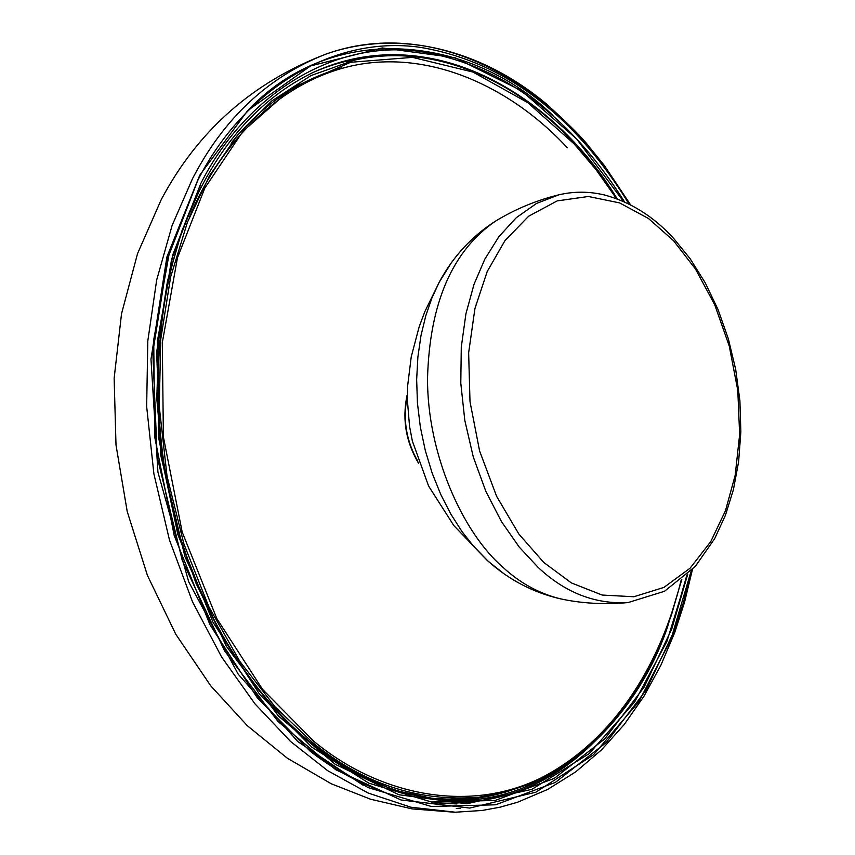 <?xml version="1.0" encoding="UTF-8"?>
<svg xmlns="http://www.w3.org/2000/svg" width="855" height="855" viewBox="0 0 855 855"><rect width="100%" height="100%" fill="white"/><g stroke="black" fill="none" stroke-linecap="round" stroke-linejoin="round"><path stroke-width="1.28" d="M630.552 204.794L604.581 165.838L585.793 142.593C578.611 134.075 565.369 121.1 546.067 103.669C483.481 51.3 401.219 27.723 326.108 54.047C252.77 82.144 197.815 130.676 161.232 199.632L137.537 253.636L121.528 313.764L114.143 378.273L116.002 445.017L127.224 511.557L147.445 575.436L175.82 634.314L210.79 685.892L247.298 725.681L287.301 758.193L331.28 783.779L370.664 799.254L412.046 808.873L454.742 812.25L410.881 807.216L368.056 793.002L327.711 770.697L290.625 741.52L254.918 703.793L221.584 656.961L192.493 601.792L169.45 539.933L153.889 473.841L146.654 406.51L147.808 340.974L156.689 279.948L172.112 225.442L192.535 178.631C223.882 118.118 268.406 76.597 326.108 54.047C268.406 76.597 223.882 118.118 192.535 178.631L172.112 225.442L156.689 279.948L147.808 340.974L146.654 406.51L153.889 473.841L169.45 539.933L192.493 601.792L221.584 656.961L254.918 703.793L290.625 741.52L327.711 770.697L368.056 793.002L410.881 807.216L455.79 812.25M197.772 180.405L167.943 257.654L152.821 352.335L157.181 456.965L182.233 560.324L224.662 651.018L277.928 721.406L335.908 769.842L400.984 799.981L469.748 808.061L535.893 792.19L593.552 754.762L638.92 701.581L670.822 639.679L691.246 570.766L683.562 602.091L674.082 631.15L646.188 689.985L606.473 742.332L555.429 782.368L495.59 804.801L431.337 806.489L367.928 787.53L310.173 751.203L257.344 697.883L210.02 624.855L174.206 535.497L154.776 437.258L153.708 339.863L169.418 252.311L197.772 180.405C242.435 92.019 331.345 34.734 419.933 47.303C509.986 62.148 578.579 121.816 629.024 204.014C578.579 121.816 509.986 62.148 419.933 47.303C331.345 34.734 242.435 92.019 197.772 180.405M200.882 183.355C244.573 96.807 331.142 40.078 418.052 51.215C506.363 64.435 574.71 122.628 624.524 201.876C574.71 122.628 506.363 64.435 418.052 51.215C331.142 40.078 244.573 96.807 200.882 183.355L172.934 254.416L157.438 340.899L158.517 437.076L177.701 534.086L213.055 622.333L259.749 694.495L311.904 747.217L368.943 783.191L431.593 802.022L495.109 800.451L554.297 778.371L604.806 738.848L644.125 687.121L671.763 628.949L687.698 574.271L666.9 641.421L634.656 701.987L589.234 753.576L531.917 789.336L466.574 803.775L398.975 794.755L335.246 764.317L278.441 716.02L226.319 646.209L184.958 556.68L160.676 454.999L156.625 352.228L171.588 259.268L200.882 183.355M363.161 785.264L297.732 741.542L238.192 674.168L188.699 581.774L157.94 472.238L150.982 359.228L166.875 257.045L199.781 175.125L247.747 110.519L310.536 65.942L382.249 47.955L454.946 57.67L521.283 90.577L576.644 138.97L623.573 201.459M686.939 574.977L671.485 628.714M501.874 793.087C480.467 798.944 458.547 800.953 436.103 799.126C458.355 800.943 480.115 798.976 501.361 793.237M201.855 185.995C149.144 283.39 141.086 447.56 195.1 579.348C250.355 710.783 341.295 787.22 435.911 799.115C542.348 812.795 634.602 724.858 667.424 627.292L681.798 579.508L667.424 627.292C634.602 724.858 542.348 812.795 435.911 799.115L395.031 790.415L355.691 773.764L319.065 750.295L284.982 720.444L252.097 682.418L221.84 636.291L195.859 582.939L175.681 523.987L162.45 461.721L156.796 398.761L158.688 337.778L167.484 281.049L182.104 230.294L201.214 186.497M312.096 72.931L312.674 72.654C428.793 18.799 553.527 93.569 617.225 198.873C553.527 93.569 428.793 18.799 312.674 72.654C266.6 95.279 229.685 133.017 201.93 185.856M311.081 751.93C333.151 768.944 356.888 782.058 382.281 791.27M434.757 802.834C501.864 806.351 558.379 782.528 604.282 731.378M312.845 72.568C333.45 63.452 354.74 58.129 376.724 56.59M456.848 803.924L434.105 802.76M248.549 109.718C334.326 19.323 472.184 36.38 552.993 115.564M326.108 54.047C430.941 16.555 541.439 79.718 602.893 165.282M421.568 797.031L435.975 798.645L450.382 799.179L478.875 797.202C418.555 802.097 363.054 783.811 312.364 742.343L275.16 706.946L239.913 661.503L208.759 606.569L183.878 543.844L167.024 476.075L159.265 406.713L160.729 339.328L170.615 277.073L187.448 222.193L209.55 175.735L237.551 135.09L271.676 101.018L310.953 75.593L353.852 60.288L346.97 61.891M673.484 238.203L690.145 258.723L705.172 282.695L718.05 309.596L728.332 338.762L735.685 369.413L739.896 400.696L740.858 431.754L738.624 461.711L733.376 489.797L725.403 515.351L714.673 538.65L695.329 566.373L664.506 591.275L628.051 602.583C603.876 604.72 581.09 603.416 559.683 598.66C538.597 593.317 519.562 582.747 502.569 566.961C462.63 532.302 427.126 453.855 427.532 378.038C429.702 302.959 452.402 250.633 495.622 221.06L500.923 217.929M451.023 263.297L439.192 282.257L431.871 298.139L425.747 315.88L420.991 335.555L417.892 356.92L416.652 379.599L417.443 403.143L420.339 426.998L425.309 450.574L432.224 473.307L440.849 494.66L450.906 514.208L462.053 531.65L473.948 546.773L487.5 560.677L503.648 573.502M628.051 602.583C594.962 604.378 564.984 592.633 538.116 567.378L519.231 547.072L501.447 521.561L485.8 491.23L473.307 457.03L464.81 420.425L460.792 383.168L461.283 347.087L465.932 313.753L474.033 284.288L484.871 259.076L498.935 236.621L516.302 217.672L536.534 203.437L558.871 194.812C574.047 191.264 589.319 191.338 604.699 195.025C630.52 202.058 653.38 216.379 673.291 238M673.505 240.672L695.468 269.015L714.673 304.658L729.251 346.008L737.79 390.382L739.639 434.532L735.172 475.359L725.489 510.659L710.783 541.568L690.103 568.18L663.95 587.406L633.844 596.747L602.134 595.048L571.397 582.928L543.801 562.483L518.835 534.022L496.584 496.263L479.602 450.97L470.004 401.658L468.647 352.762L474.953 308.441L487.243 271.452L504.952 240.672L528.679 216.187L557.214 200.893L588.39 196.479L619.619 202.913L648.518 218.527L673.505 240.672M681.179 580.011C661.599 660.904 617 737.256 544.24 776.276C471.907 814.024 380.646 796.71 313.689 741.178L262.571 689.387L216.817 618.582L182.19 532.045L163.391 436.948L162.311 342.663L177.445 257.836L204.805 188.1L242.906 131.339L292.549 87.723L350.657 62.276L412.516 57.371L472.965 72.066L527.738 102.632L574.218 143.982L595.892 169.493L616.476 198.606M407.033 395.448C402.074 419.313 405.911 441.907 418.544 463.25M341.519 67.898C298.32 80.178 261.512 105.283 231.107 143.202M567.335 147.787C516.58 92.735 440.667 52.796 364.358 63.591C287.911 74.77 222.802 136.907 189.682 216.604M460.621 808.37L456.271 808.445M454.742 812.25L482.102 810.476L499.951 807.206L517.371 802.311L547.649 789.443L575.789 771.808L601.418 749.963L624.246 724.484L644.114 696.002L660.926 665.158L674.681 632.636M674.723 632.508L684.62 601.952L692.432 569.526M559.683 598.66C532.74 592.301 508.746 579.69 487.713 560.837L453.845 525.601L428.612 486.068L412.345 440.998L409.534 426.282L407.365 399.862L407.632 385.915L411.234 356.802L419.174 326.77L424.796 311.733L439.214 282.214C452.968 256.671 471.778 236.29 495.622 221.06C515.394 209.048 536.47 200.305 558.871 194.812M417.839 461.305C406.382 441.276 402.769 420.019 407.012 397.522M574.197 143.383C516.698 80.488 433.218 41.884 353.852 60.288M574.239 143.426L596.363 169.536L616.968 198.788M681.585 579.679L671.357 615.354L657.292 650.965L644.617 675.91L629.932 699.476L613.292 721.267L594.77 740.964L574.453 758.214L552.49 772.728L529.074 784.227L504.439 792.467L478.875 797.202"/></g></svg>
